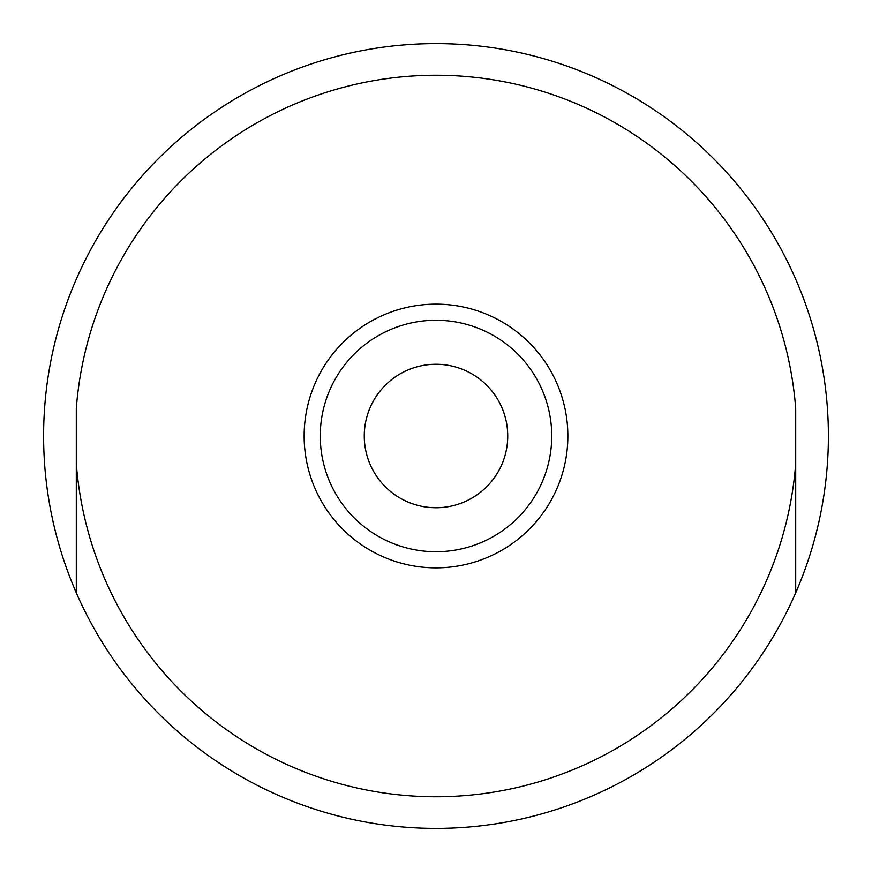<?xml version="1.0" encoding="UTF-8"?>
<svg xmlns="http://www.w3.org/2000/svg" width="872" height="872" viewBox="0 0 872 872"><rect width="100%" height="100%" fill="white"/><g stroke="black" fill="none" stroke-linecap="round" stroke-linejoin="round"><path stroke-width="1.31" d="M828.4 436A392.4 392.4 0 0 0 76.3 279.182A392.4 392.4 0 0 0 76.3 592.818L76.3 463.566L76.3 592.818A392.4 392.4 0 0 0 795.7 592.818L795.7 408.434A360.757 360.757 0 0 0 436 75.243A360.757 360.757 0 0 0 76.3 408.434L76.3 463.566A360.757 360.757 0 0 0 436 796.757A360.757 360.757 0 0 0 795.7 463.566L795.7 592.818A392.4 392.4 0 0 0 828.4 436M436 567.857A131.857 131.857 0 0 0 567.857 436A131.857 131.857 0 0 0 436 304.143A131.857 131.857 0 0 0 304.143 436A131.857 131.857 0 0 0 436 567.857A131.857 131.857 0 0 0 567.857 436A131.857 131.857 0 0 0 436 304.143M436 320.264A115.736 115.736 0 0 1 551.736 436A115.736 115.736 0 0 1 436 551.736A115.736 115.736 0 0 1 320.264 436A115.736 115.736 0 0 1 436 320.264M436 364.267A71.733 71.733 0 0 0 364.267 436A71.733 71.733 0 0 0 436 507.733A71.733 71.733 0 0 0 507.733 436A71.733 71.733 0 0 0 436 364.267"/></g></svg>

